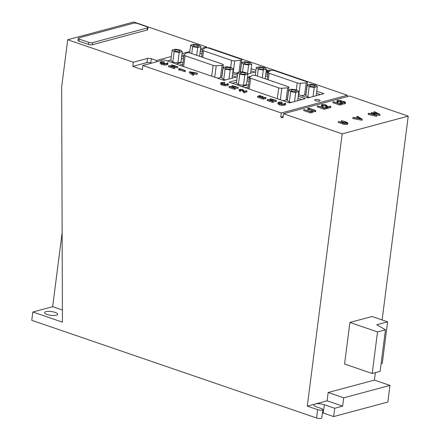 <?xml version="1.0" encoding="UTF-8"?>
<svg xmlns="http://www.w3.org/2000/svg" width="440" height="440" viewBox="0 0 440 440"><rect width="100%" height="100%" fill="white"/><g stroke="black" fill="none" stroke-linecap="round" stroke-linejoin="round"><path stroke-width="0.66" d="M269.269 71.418L267.471 71.583M267.999 73.128L266.123 71.918L266.261 70.879L267.096 70.329L270.155 70.224L270.122 70.713M281.958 102.245L279.406 102.344L278.707 102.828L279.895 103.703L284.284 104L284.895 103.252L285.582 103.279L284.873 104.203L282.062 104.346L279.466 103.791L277.992 102.701L278.845 102.141L281.958 102.036L281.826 103.285L279.202 103.406M285.445 104.319L284.741 105.243L281.93 105.386L279.329 104.83L277.86 103.741L277.992 102.701M270.287 98.687L276.413 100.546L268.934 99.803L273.433 101.343L273.301 102.383L272.905 102.493L267.173 100.524L267.311 99.484L274.797 100.232L270.287 98.687L270.259 99.764M276.413 100.546L276.276 101.585L273.339 101.316M260.821 95.75L258.742 96.305L260.502 96.91L262.587 96.355L263.17 96.553L261.091 97.114L263.296 97.867L265.375 97.312L265.964 97.515L265.832 98.549L263.357 99.215L257.626 97.251L257.757 96.212L260.233 95.546L260.821 95.75L260.381 96.872M263.17 96.553L262.735 97.675M246.978 90.932L243.997 91.734L242.402 89.639L240.29 89.496L240.592 90.222L240.46 91.262L240.07 91.366L239.096 90.657L239.228 89.617L239.723 89.287L242.748 89.518L244.349 91.278L246.389 90.728L246.978 90.932L246.846 91.971L243.865 92.769L242.27 90.679L240.157 90.536M232.095 85.586L238.216 87.445L230.736 86.702L235.235 88.248L235.103 89.287L234.713 89.392L228.982 87.428L229.114 86.389L236.605 87.131L232.095 85.586L232.067 86.663M238.216 87.445L237.996 88.512L235.142 88.215M224.664 82.594L222.118 82.698L221.419 83.182L222.607 84.051L226.99 84.354L227.601 83.606L228.289 83.628L227.579 84.552L224.769 84.695L222.173 84.145L220.698 83.05L221.551 82.489L224.664 82.385L224.532 83.633L221.914 83.754M228.157 84.667L227.447 85.591L224.637 85.734L222.041 85.184L220.566 84.09L220.698 83.05M197.351 73.156L194.436 72.814L192.451 73.348L193.617 74.157L193.188 74.272L189.596 71.731L197.351 73.156L197.219 74.195L196.79 74.311L193.496 74.069M193.617 74.157L193.485 75.196L193.056 75.312L189.409 72.787L189.541 71.748M236.814 80.086L229.103 82.159L289.514 102.878L305.371 98.621L298.238 96.179M249.332 79.404L247.319 78.711M250.839 76.324L247.599 77.193L249.53 77.853M298.436 94.628L308.011 97.911L323.868 93.66L316.74 91.212M255.31 75.125L254.595 75.317M267.828 74.437L265.815 73.75M151.558 63.129L150.788 62.865A2.739 0.797 7.3 0 0 146.977 62.568L132.776 66.38L142.269 69.636L142.802 65.483L163.939 59.807L223.922 80.383L237.232 76.808M142.802 65.483L281.32 112.992L347.386 95.26L208.863 47.751L208.098 47.96M200.382 50.028L203.269 49.253M255.921 70.356L251.147 68.717M202.24 51.942L200.222 51.249M247.737 73.992L255.728 71.847M181.885 54.995L183.937 55.358M232.843 72.133L237.622 73.772M237.424 75.317L232.645 73.678M183.739 56.909L181.726 56.215M319.066 99.886A2.739 0.797 7.3 0 0 316.256 99.468A2.739 0.797 7.3 0 0 314.699 99.979A2.739 0.797 7.3 0 0 315.761 100.771A2.739 0.797 7.3 0 0 318.571 101.189A2.739 0.797 7.3 0 0 320.127 100.678A2.739 0.797 7.3 0 0 319.066 99.886M164.252 61.875L161.7 61.974L161.002 62.458L162.19 63.333L166.579 63.63L167.189 62.882L167.877 62.909L167.167 63.833L164.357 63.976L161.761 63.421L160.287 62.332L161.139 61.765L164.252 61.666L164.12 62.915L161.496 63.036M167.739 63.949L167.035 64.873L164.225 65.016L161.623 64.46L160.155 63.371L160.287 62.332M171.683 64.867L177.804 66.726L170.324 65.984L174.823 67.523L174.691 68.563L174.295 68.668L168.57 66.704L168.702 65.665L176.187 66.413L171.683 64.867L171.655 65.94M177.804 66.726L177.672 67.766L174.73 67.49M178.987 70.109L178.656 69.834L178.788 68.794L179.597 68.58L185.328 70.543L185.196 71.583L184.8 71.687L179.657 69.927L178.987 70.109L179.119 69.069L178.788 68.794M282.062 104.346L281.93 105.386M279.466 103.791L279.329 104.83M239.927 89.727L240.29 89.496L240.218 90.052M238.128 87.472L237.996 88.512M242.402 89.639L242.27 90.679M243.326 90.464L243.194 91.504M270.155 70.433L267.652 70.532L267.52 71.572M185.328 70.543L184.932 70.647L184.8 71.687M184.932 70.647L179.795 68.888L179.657 69.927M161.7 61.974L161.568 63.014M301.824 99.572L297.974 98.252M249.068 81.483L247.055 80.79M193.188 74.272L193.056 75.312M222.118 82.698L221.986 83.738M276.32 100.568L276.188 101.607M183.475 58.982L181.462 58.294M236.231 77.077L232.381 75.757M283.124 116.523L280.786 117.145L282.948 117.887L283.481 113.729L342.166 133.859L408.232 116.133L382.118 319.946M375.37 372.636L374.418 380.094L389.95 385.418L387.822 402.05L333.647 416.587L323.29 413.034A6.572 1.909 7.3 0 0 322.471 412.781M206.608 47.773L206.707 47.014L133.776 22L67.716 39.727L61.655 87.016L62.431 322.152L32.835 312.004L31.768 320.32L316.58 418A3.284 0.957 -172.7 0 0 319.952 418.5A3.284 0.957 -172.7 0 0 321.822 417.885L322.883 409.574A3.284 0.957 -172.7 0 1 321.013 410.19A3.284 0.957 -172.7 0 1 317.642 409.684L307.285 406.137L342.166 133.859M347.209 96.63L347.386 95.26M408.232 116.133L349.541 96.003L283.481 113.729M196.922 73.271L196.79 74.311M194.436 72.814L194.304 73.854M222.173 84.145L222.041 85.184M228.289 83.628L228.299 85.025M227.579 84.552L227.447 85.591M268.367 72.154L267.707 71.951L267.575 72.991M177.711 66.748L177.579 67.788M164.357 63.976L164.225 65.016M161.761 63.421L161.623 64.46M167.167 63.833L167.035 64.873M240.592 90.222L240.202 90.326L240.07 91.366M240.202 90.326L239.228 89.617M280.786 117.145L281.32 112.992M284.873 104.203L284.741 105.243M285.582 103.279L285.588 104.676M132.776 66.38L133.309 62.227L67.716 39.727M273.433 101.343L273.037 101.453L272.905 102.493M273.037 101.453L267.311 99.484M201.971 54.021L199.958 53.328M254.727 72.116L250.877 70.796M167.222 60.935L170.918 59.945M243.997 91.734L243.865 92.769M235.235 88.248L234.845 88.352L234.713 89.392M234.845 88.352L229.114 86.389M267.652 70.532L266.964 71.005L268.56 71.995M179.795 68.888L179.119 69.069M174.823 67.523L174.427 67.633L174.295 68.668M174.427 67.633L168.702 65.665M320.32 94.611L316.47 93.291M267.564 76.516L265.551 75.829M224.769 84.695L224.637 85.734M167.877 62.909L167.882 64.306M265.964 97.515L263.489 98.175L263.357 99.215M263.489 98.175L257.757 96.212M279.406 102.344L279.274 103.384M267.707 71.951L266.261 70.879M236.544 82.165L232.386 83.281M190.68 72.127L192.077 73.09L193.644 72.666L190.68 72.127M221.876 77.132L217.712 78.249M223.102 67.523L225.066 69.146L230.131 69.933L233.233 69.102L231.275 67.48L226.21 66.688L223.102 67.523L221.771 77.913L223.735 79.536L225.847 79.866M287.463 99.633L283.305 100.749M288.695 90.019L290.659 91.641L295.719 92.428L298.826 91.597L296.868 89.975L291.803 89.188L288.695 90.019L287.364 100.413L289.327 102.031L291.434 102.361M241.879 86.537L248.65 84.722M243.469 85.355L246.576 84.524L247.907 74.129L245.944 72.512L240.878 71.72L237.776 72.556L236.445 82.946L238.403 84.568L243.469 85.355L244.799 74.965L247.907 74.129M245.163 87.665L248.386 86.801M282.739 100.551L284.493 100.43M179.57 65.169L182.793 64.3M176.286 64.042L183.056 62.227M177.876 62.86L180.983 62.029L182.314 51.634L180.351 50.012L175.291 49.225L172.183 50.061L174.147 51.678L172.816 62.073L177.876 62.86L179.207 52.47L182.314 51.634M172.183 50.061L170.852 60.451L172.816 62.073M217.146 78.056L218.9 77.93M328.168 392.502L343.706 397.832L342.639 406.142L334.714 408.271L324.357 404.718A6.572 1.909 7.3 0 0 315.216 404.008L327.107 400.818L328.168 392.502L374.418 380.094M343.706 397.832L389.95 385.418M62.134 232.678L52.657 306.686L32.835 312.004M206.707 47.014L200.558 48.664M189.855 51.535L182.056 53.625M171.358 56.496L156.497 60.489L151.322 58.713A2.739 0.797 7.3 0 0 147.51 58.416L133.309 62.227M156.321 61.853L156.497 60.489M371.404 112.541L378.026 113.845L374.028 111.837L374.512 111.705L380.006 114.466L373.049 113.091L376.734 115.341L376.53 116.402L368.198 114.406L368.33 113.366L368.825 113.234L374.935 114.697L371.404 112.541L371.267 113.581L371.91 113.971M374.347 113.102L373.896 112.877L374.028 111.837M380.006 114.466L379.808 115.522L375.656 114.686M357.016 116.402L357.528 116.264L362.208 119.24L362.076 120.28L352.841 118.525L352.979 117.486L353.485 117.348L360.707 118.745L357.016 116.402L356.884 117.442L358.166 118.255M346.55 123.118L346.527 122.408L341.358 120.604L346.016 121.908L347.837 122.991L347.705 124.031L347.155 124.394L344.041 124.333L338.305 122.425L338.437 121.385L344.003 122.991L346.957 122.832M345.796 123.211L341.226 121.644L341.358 120.604M344.828 102.85L341.017 102.625L344.124 102.608L344.668 102.267L344.009 101.745L340.202 101.431L340.874 101.03L340.428 100.683L338.277 100.595L338.102 102.295L337.629 102.421L336.886 101.761L337.018 100.722L337.562 100.353L340.907 100.557L341.715 101.211L344.427 101.596L345.505 102.399L344.828 102.85L344.691 103.889L342.397 103.967M345.505 102.399L345.373 103.439L344.691 103.889M343.602 102.701L341.726 102.553M341.011 102.663L340.07 102.471L340.202 101.431M340.296 101.717L338.145 101.635M339.829 105.089L332.904 102.713L333.036 101.673L339.724 103.681L341.764 103.13L342.474 103.373L342.342 104.412L339.829 105.089L339.961 104.049L333.036 101.673M330.858 106.491L327.256 107.459L326.447 105.925L325.325 104.929L322.773 104.753C322.108 104.984 322.229 105.276 323.142 105.633L323.01 106.672L322.531 106.799L321.36 105.947L321.492 104.907L322.086 104.505L325.743 104.781L327.157 105.919L327.679 106.909L330.143 106.249L330.858 106.491L330.721 107.531L327.124 108.499L326.805 107.899M326.584 107.476L325.193 105.969L322.641 105.793M324.203 109.28L317.279 106.909L317.411 105.87L324.099 107.872L326.139 107.327L326.849 107.569L326.716 108.609L324.203 109.28L324.335 108.246L317.411 105.87M308.138 109.797L307.736 109.467L307.868 108.427L308.853 108.163L315.772 110.539L315.639 111.579L315.166 111.705L308.952 109.577L308.138 109.797L308.27 108.757L307.868 108.427M310.613 112.926L303.688 110.556L303.826 109.516L310.514 111.518L312.548 110.974L313.258 111.216L313.126 112.255L310.613 112.926L310.745 111.887L303.826 109.516M349.905 322.449L344.581 364.018L372.196 373.489L380.122 371.36L385.451 329.791L377.52 331.92L349.905 322.449L372.064 316.498L387.602 321.827L376.734 324.742L385.451 329.791M322.883 409.574A3.284 0.957 -172.7 0 0 321.607 408.623L316.432 406.846A6.572 1.909 7.3 0 1 313.874 404.949A6.572 1.909 7.3 0 1 315.216 404.008L307.285 406.137M78.216 38.313L77.951 40.392A2.739 0.797 7.3 0 0 79.013 41.179L88.506 44.435A2.739 0.797 7.3 0 0 92.318 44.732L147.153 30.019A2.739 0.797 7.3 0 0 147.708 29.629L147.972 27.55A2.739 0.797 7.3 0 0 146.911 26.758L137.418 23.502A2.739 0.797 7.3 0 0 133.606 23.204L78.776 37.917A2.739 0.797 7.3 0 0 78.216 38.313A2.739 0.797 7.3 0 0 79.283 39.105L88.776 42.361A2.739 0.797 7.3 0 0 92.582 42.658L147.416 27.94A2.739 0.797 7.3 0 0 147.972 27.55M334.714 408.271L333.647 416.587M52.657 306.686L62.392 310.024M47.157 314.49A6.572 1.909 7.3 0 0 53.9 315.497A6.572 1.909 7.3 0 0 57.635 314.264A6.572 1.909 7.3 0 0 55.083 312.367A6.572 1.909 7.3 0 0 48.34 311.361A6.572 1.909 7.3 0 0 44.605 312.593A6.572 1.909 7.3 0 0 47.157 314.49M237.738 72.875L236.209 73.288M235.648 73.095L237.397 72.969M305.965 94.666L301.802 95.783M307.197 85.058L309.155 86.675L314.221 87.467L317.323 86.63L315.365 85.008L310.299 84.222L307.197 85.058L305.861 95.447L307.824 97.07L309.936 97.4M301.235 95.59L302.99 95.464M230.131 69.933L228.965 79.029M225.066 69.146L223.735 79.536M233.233 69.102L232.067 78.194M295.719 92.428L294.558 101.525M290.659 91.641L289.327 102.031M298.826 91.597L297.66 100.689M237.776 72.556L239.734 74.179L244.799 74.965M239.734 74.179L238.403 84.568M281.804 88.264L287.65 87.846A2.739 0.797 7.3 0 0 288.904 87.346A2.739 0.797 7.3 0 0 287.843 86.554L256.031 75.647A2.739 0.797 7.3 0 0 251.785 75.543L249.706 77.253A2.739 0.797 7.3 0 0 249.585 77.451A2.739 0.797 7.3 0 0 250.646 78.243L278.69 87.857A2.739 0.797 7.3 0 0 281.804 88.264L280.335 99.726M174.147 51.678L179.207 52.47M185.053 55.742L213.098 65.362A2.739 0.797 7.3 0 0 216.211 65.769L222.057 65.351A2.739 0.797 7.3 0 0 223.311 64.85A2.739 0.797 7.3 0 0 222.25 64.059L190.438 53.147A2.739 0.797 7.3 0 0 186.191 53.048L184.113 54.758A2.739 0.797 7.3 0 0 183.992 54.956A2.739 0.797 7.3 0 0 185.053 55.742L183.667 66.572M327.107 400.818L342.639 406.142M326.447 105.925L326.31 106.964M325.325 104.929L325.193 105.969M376.734 115.341L376.53 116.402M326.849 107.569L324.335 108.246M341.017 102.625L340.923 103.356M338.195 101.233L338.277 100.595L338.234 101.255L337.761 101.387L337.629 102.421M346.527 122.408L346.434 123.145M362.208 119.24L362.01 120.296M362.142 119.257L352.979 117.486M315.772 110.539L315.298 110.666L315.166 111.705M315.298 110.666L309.084 108.537L308.952 109.577M340.912 101.679L340.78 102.718M347.837 122.991L347.286 123.354L347.155 124.394M313.258 111.216L310.745 111.887M323.142 105.633L322.668 105.76L322.531 106.799M340.428 100.683L340.34 101.392M347.286 123.354L344.173 123.294L344.041 124.333M344.173 123.294L338.437 121.385M342.474 103.373L339.961 104.049M327.256 107.459L327.124 108.499M322.339 105.039L322.773 104.753L322.685 105.43M376.662 115.363L368.33 113.366M337.761 101.387L337.018 100.722M344.009 101.745L343.893 102.658M309.084 108.537L308.27 108.757M322.668 105.76L321.492 104.907M379.94 114.483L379.808 115.522M387.602 321.827L382.278 363.396L381.106 363.709M377.52 331.92L372.196 373.489M251.73 64.136L249.772 62.513L244.706 61.727L241.604 62.557L243.562 64.18L248.628 64.966L251.73 64.136L250.564 73.233M248.628 64.966L247.495 73.793M243.562 64.18L242.561 71.984M241.604 62.557L240.411 71.847M208.934 48.186A2.739 0.797 7.3 0 0 204.688 48.087L202.609 49.792A2.739 0.797 7.3 0 0 202.488 49.99A2.739 0.797 7.3 0 0 203.549 50.782L231.594 60.401A2.739 0.797 7.3 0 0 234.707 60.803L240.559 60.385A2.739 0.797 7.3 0 0 241.808 59.884A2.739 0.797 7.3 0 0 240.746 59.098L208.934 48.186M190.68 45.095L192.643 46.717L197.709 47.504L200.811 46.673L198.853 45.05L193.787 44.264L190.68 45.095L189.679 52.938M200.811 46.673L199.579 56.287M197.709 47.504L196.708 55.297M192.643 46.717L191.757 53.603M258.236 69.212L263.302 69.999L266.404 69.168L264.446 67.546L259.38 66.759L256.273 67.59L258.236 69.212L257.351 76.098M256.273 67.59L255.272 75.438M266.404 69.168L265.172 78.782M263.302 69.999L262.301 77.797M314.221 87.467L313.055 96.558M309.155 86.675L307.824 97.07M317.323 86.63L316.157 95.728M270.281 70.582L268.202 72.292A2.739 0.797 7.3 0 0 268.081 72.484A2.739 0.797 7.3 0 0 269.143 73.276L297.187 82.896A2.739 0.797 7.3 0 0 300.3 83.297L306.147 82.88A2.739 0.797 7.3 0 0 307.401 82.385A2.739 0.797 7.3 0 0 306.339 81.593L274.527 70.68A2.739 0.797 7.3 0 0 270.281 70.582M226.518 68.756A2.739 0.797 7.3 0 0 229.328 69.174A2.739 0.797 7.3 0 0 230.885 68.657A2.739 0.797 7.3 0 0 229.823 67.87A2.739 0.797 7.3 0 0 227.013 67.452A2.739 0.797 7.3 0 0 225.456 67.963A2.739 0.797 7.3 0 0 226.518 68.756M292.111 91.251A2.739 0.797 7.3 0 0 294.921 91.668A2.739 0.797 7.3 0 0 296.478 91.157A2.739 0.797 7.3 0 0 295.411 90.365A2.739 0.797 7.3 0 0 292.606 89.947A2.739 0.797 7.3 0 0 291.043 90.459A2.739 0.797 7.3 0 0 292.111 91.251M241.191 73.788A2.739 0.797 7.3 0 0 243.997 74.206A2.739 0.797 7.3 0 0 245.559 73.689A2.739 0.797 7.3 0 0 244.492 72.903A2.739 0.797 7.3 0 0 241.681 72.484A2.739 0.797 7.3 0 0 240.125 72.996A2.739 0.797 7.3 0 0 241.191 73.788M175.599 51.288A2.739 0.797 7.3 0 0 178.409 51.706A2.739 0.797 7.3 0 0 179.965 51.194A2.739 0.797 7.3 0 0 178.899 50.402A2.739 0.797 7.3 0 0 176.094 49.984A2.739 0.797 7.3 0 0 174.531 50.501A2.739 0.797 7.3 0 0 175.599 51.288M245.014 63.789A2.739 0.797 7.3 0 0 247.825 64.207A2.739 0.797 7.3 0 0 249.381 63.696A2.739 0.797 7.3 0 0 248.32 62.904A2.739 0.797 7.3 0 0 245.509 62.486A2.739 0.797 7.3 0 0 243.953 62.997A2.739 0.797 7.3 0 0 245.014 63.789M194.095 46.327A2.739 0.797 7.3 0 0 196.906 46.745A2.739 0.797 7.3 0 0 198.462 46.233A2.739 0.797 7.3 0 0 197.401 45.441A2.739 0.797 7.3 0 0 194.59 45.023A2.739 0.797 7.3 0 0 193.034 45.535A2.739 0.797 7.3 0 0 194.095 46.327M259.688 68.822A2.739 0.797 7.3 0 0 262.499 69.24A2.739 0.797 7.3 0 0 264.055 68.728A2.739 0.797 7.3 0 0 262.988 67.936A2.739 0.797 7.3 0 0 260.183 67.518A2.739 0.797 7.3 0 0 258.621 68.029A2.739 0.797 7.3 0 0 259.688 68.822M310.607 86.29A2.739 0.797 7.3 0 0 313.418 86.702A2.739 0.797 7.3 0 0 314.974 86.191A2.739 0.797 7.3 0 0 313.913 85.399A2.739 0.797 7.3 0 0 311.102 84.981A2.739 0.797 7.3 0 0 309.546 85.498A2.739 0.797 7.3 0 0 310.607 86.29M317.642 409.684L316.58 418M146.977 62.568L147.51 58.416M287.65 87.846L286.094 99.996M278.69 87.857L277.299 98.687M250.646 78.243L249.26 89.073M213.098 65.362L211.712 76.192M222.057 65.351L220.501 77.501M216.211 65.769L214.742 77.231M324.357 404.718L323.29 413.034M150.788 62.865L151.322 58.713M345.505 122.023L345.373 123.063M342.617 122.821L342.485 123.86M147.416 27.94L147.153 30.019M88.776 42.361L88.506 44.435M79.283 39.105L79.013 41.179M92.582 42.658L92.318 44.732M240.559 60.385L239.041 72.215M234.707 60.803L233.239 72.27M231.594 60.401L230.698 67.386M203.549 50.782L202.708 57.36M306.147 82.88L304.59 95.035M300.3 83.297L298.832 94.765M269.143 73.276L268.301 79.855M297.187 82.896L296.291 89.887M249.585 77.451L248.144 88.688M288.904 87.346L287.326 99.666M223.311 64.85L221.733 77.171M183.992 54.956L182.551 66.192M241.808 59.884L240.273 71.885M202.488 49.99L201.591 56.975M307.401 82.385L305.822 94.705M268.081 72.484L267.185 79.47"/></g></svg>
